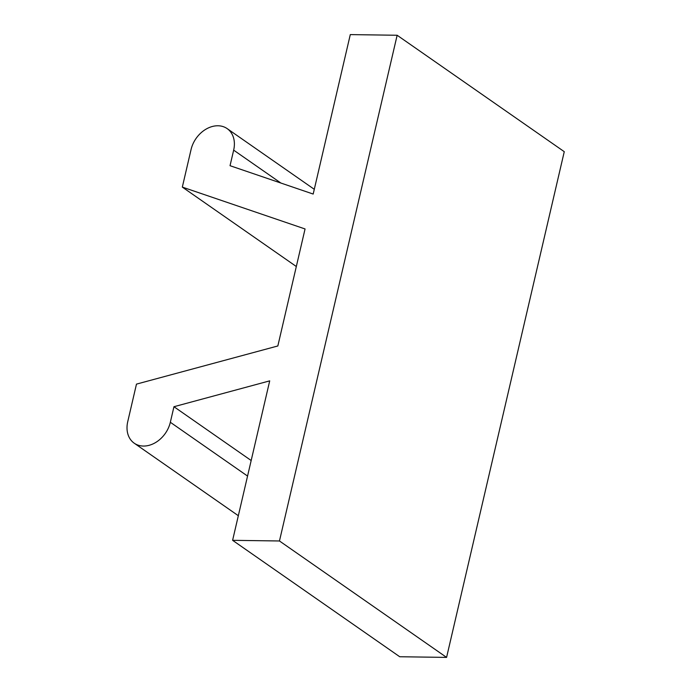 <?xml version="1.0" encoding="UTF-8"?>
<svg xmlns="http://www.w3.org/2000/svg" width="692" height="692" viewBox="0 0 692 692"><rect width="100%" height="100%" fill="white"/><g stroke="black" fill="none" stroke-linecap="round" stroke-linejoin="round"><path stroke-width="1.04" d="M232.607 540.322L399.725 656.743L446.582 657.4L279.464 540.98L232.607 540.322L269.707 380.868L173.951 406.714L170.336 422.276A25.881 19.886 124.9 0 1 134.239 443.209A25.881 19.886 124.9 0 1 127.735 421.679L136.471 384.121L277.838 345.965L305.06 228.957L182.325 187.1L191.061 149.55A25.881 19.886 124.9 0 1 227.149 128.608A25.881 19.886 124.9 0 1 233.662 150.147L230.038 165.699L313.182 194.054L350.29 34.6L397.147 35.257L279.464 540.98M397.147 35.257L564.265 151.678L446.582 657.4M296.323 266.515L182.325 187.1M251.179 460.517L173.951 406.714M233.662 150.147L280.874 183.034M170.336 422.276L247.554 476.07M227.149 128.608L314.289 189.314M134.239 443.209L238.333 515.713"/></g></svg>
